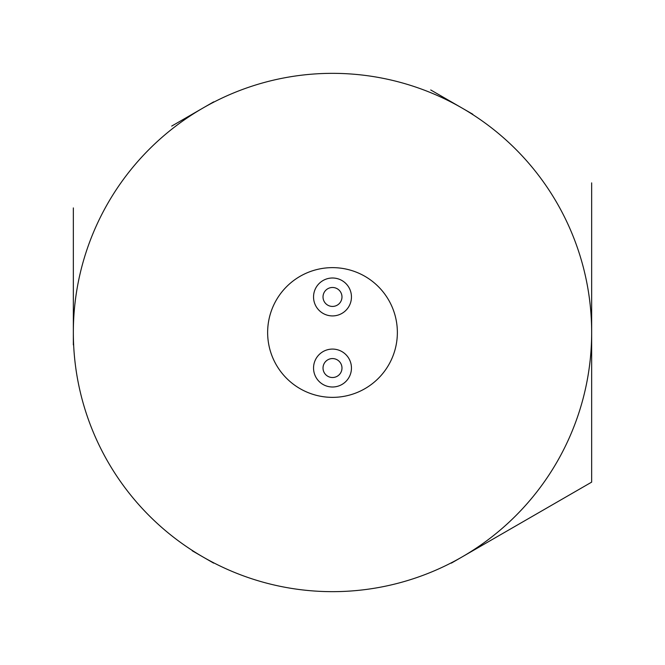 <?xml version="1.0" encoding="UTF-8"?>
<svg xmlns="http://www.w3.org/2000/svg" width="665" height="665" viewBox="0 0 665 665"><rect width="100%" height="100%" fill="white"/><g stroke="black" fill="none" stroke-linecap="round" stroke-linejoin="round"><path stroke-width="1" d="M430.721 89.958L462.075 108.062A259.159 259.159 0 0 0 73.341 332.5A259.159 259.159 0 0 0 462.075 556.938A259.159 259.159 0 0 0 462.075 108.062L472.815 114.255M171.711 126.084L213.656 101.87M73.341 344.894L73.341 207.912M73.341 290.555L73.341 320.106M213.656 563.13L192.185 550.745M493.397 538.858L591.659 482.125L591.659 344.894M591.659 182.875L591.659 482.125L451.344 563.13M397.362 332.5A64.862 64.862 0 0 1 332.5 397.362A64.862 64.862 0 0 1 267.638 332.5A64.862 64.862 0 0 1 332.5 267.638A64.862 64.862 0 0 1 397.362 332.5M332.5 349.083A18.953 18.953 0 0 0 313.548 368.044A18.953 18.953 0 0 0 332.5 386.997A18.953 18.953 0 0 0 351.453 368.044A18.953 18.953 0 0 0 332.5 349.083M332.5 358.568A9.476 9.476 0 0 0 323.024 368.044A9.476 9.476 0 0 0 332.5 377.521A9.476 9.476 0 0 0 341.976 368.044A9.476 9.476 0 0 0 332.5 358.568M332.5 278.003A18.953 18.953 0 0 0 313.548 296.956A18.953 18.953 0 0 0 332.5 315.917A18.953 18.953 0 0 0 351.453 296.956A18.953 18.953 0 0 0 332.5 278.003M332.5 287.479A9.476 9.476 0 0 0 323.024 296.956A9.476 9.476 0 0 0 332.5 306.432A9.476 9.476 0 0 0 341.976 296.956A9.476 9.476 0 0 0 332.5 287.479M332.5 397.362A64.862 64.862 0 0 0 397.362 332.5A64.862 64.862 0 0 0 332.5 267.638A64.862 64.862 0 0 0 267.638 332.5A64.862 64.862 0 0 0 332.5 397.362"/></g></svg>
